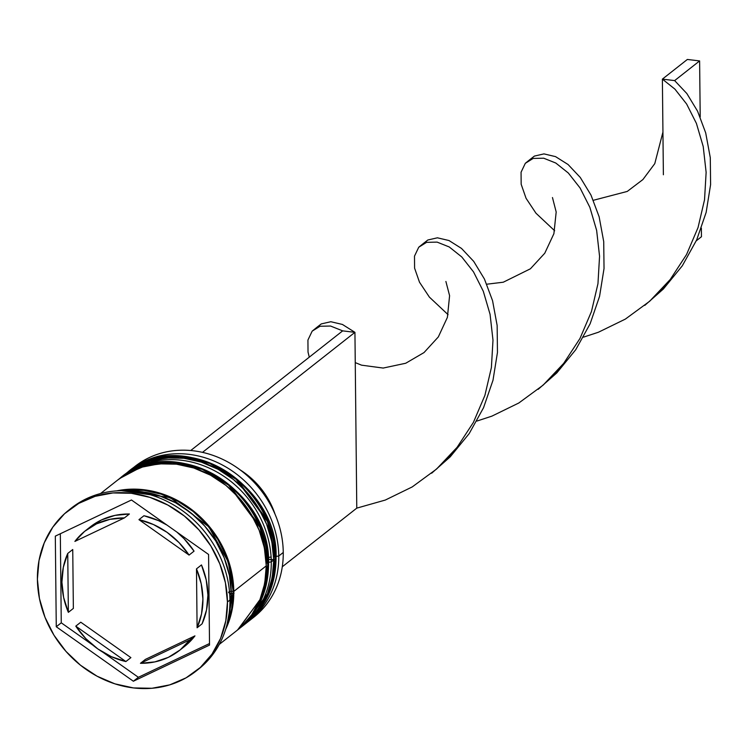<?xml version="1.0" encoding="UTF-8"?>
<svg xmlns="http://www.w3.org/2000/svg" width="748" height="748" viewBox="0 0 748 748"><rect width="100%" height="100%" fill="white"/><g stroke="black" fill="none" stroke-linecap="round" stroke-linejoin="round"><path stroke-width="1.12" d="M273.759 559.364A3.974 1.262 -0.6 0 0 275.264 558.775L267.522 521.608L236.078 479.244L209.777 463.48L179.623 456.589L150.554 460.235L127.487 472.315L151.059 459.842L180.118 456.196L210.272 463.087L236.574 478.851L268.018 521.216L275.76 558.382A3.974 1.262 -0.6 0 0 276.059 557.877A3.974 1.262 179.4 0 1 275.76 558.382A95.987 84.197 -128.2 0 0 222.652 469.183A95.987 84.197 -128.2 0 0 127.487 472.315A95.987 84.197 -128.2 0 0 127.235 472.512M126.992 472.708L126.272 473.288A95.987 84.197 51.8 0 1 126.992 472.708A95.987 84.197 51.8 0 1 222.156 469.576A95.987 84.197 51.8 0 1 275.264 558.775L275.76 558.382L275.264 558.775A95.987 84.197 51.8 0 1 245.755 623.542L269.748 590.565L275.264 558.775A3.974 1.262 179.4 0 1 270.692 559.569A3.974 1.262 179.4 0 1 267.625 558.288A3.974 1.262 179.4 0 1 271.215 557.082M246.008 623.346A95.987 84.197 -128.2 0 0 246.26 623.149A95.987 84.197 -128.2 0 0 275.76 558.382L270.252 590.172L245.017 624.122M273.675 556.774A3.974 1.262 179.4 0 1 275.236 557.138M119.493 478.608L118.773 479.188A95.987 84.197 51.8 0 1 119.493 478.608A95.987 84.197 51.8 0 1 214.657 475.476A95.987 84.197 51.8 0 1 267.775 564.675L260.024 527.508L228.579 485.143L202.278 469.379L172.124 462.488L143.064 466.135L119.493 478.608L143.56 465.742L172.629 462.096L202.783 468.987L229.084 484.751L260.528 527.116L268.27 564.282A3.974 1.262 -0.6 0 0 268.56 563.777A3.974 1.262 179.4 0 1 268.27 564.282A95.987 84.197 -128.2 0 0 215.162 475.083A95.987 84.197 -128.2 0 0 119.998 478.215A95.987 84.197 -128.2 0 0 119.745 478.411M267.775 564.675L268.27 564.282L267.775 564.675A95.987 84.197 51.8 0 1 238.266 629.442L262.258 596.465L267.775 564.675M238.509 629.246A95.987 84.197 -128.2 0 0 238.762 629.049A95.987 84.197 -128.2 0 0 268.27 564.282L262.754 596.072L237.527 630.022M266.185 562.674A3.974 1.262 179.4 0 1 267.737 563.038M132.77 468.229A95.987 84.197 51.8 0 1 228.757 462.498A95.987 84.197 51.8 0 1 283.258 552.482A95.987 84.197 -128.2 0 0 230.15 463.283A95.987 84.197 -128.2 0 0 134.977 466.415L130.489 469.959A95.987 84.197 51.8 0 1 225.653 466.827A95.987 84.197 51.8 0 1 278.761 556.016A95.987 84.197 -128.2 0 0 224.727 466.294A95.987 84.197 -128.2 0 0 129.002 471.156A95.987 84.197 51.8 0 1 130.489 469.959M276.031 556.409L278.761 556.016L283.258 552.482L278.761 556.016A95.987 84.197 51.8 0 1 249.252 620.793A95.987 84.197 51.8 0 1 247.747 621.953A95.987 84.197 -128.2 0 0 278.761 556.016L276.031 556.409M241.763 626.693A95.987 84.197 51.8 0 1 240.248 627.853A95.987 84.197 -128.2 0 0 271.272 561.916A95.987 84.197 51.8 0 1 241.763 626.693L244.259 624.73A95.987 84.197 -128.2 0 0 273.768 559.953L271.272 561.916L268.532 562.309L271.272 561.916A95.987 84.197 -128.2 0 0 217.238 472.194A95.987 84.197 -128.2 0 0 121.513 477.056A95.987 84.197 51.8 0 1 122.99 475.859A95.987 84.197 51.8 0 1 218.154 472.727A95.987 84.197 51.8 0 1 271.272 561.916L273.768 559.953A95.987 84.197 -128.2 0 0 220.66 470.754A95.987 84.197 -128.2 0 0 125.486 473.895L122.99 475.859M70.218 509.005A102.607 90.003 51.8 0 1 172.414 504.245A102.607 90.003 51.8 0 1 229.945 600.018A102.607 90.003 -128.2 0 0 173.171 504.676A102.607 90.003 -128.2 0 0 71.443 508.023L68.938 509.996A102.607 90.003 51.8 0 1 170.675 506.639A102.607 90.003 51.8 0 1 227.439 601.99L229.945 600.018L227.439 601.99L225.419 582.785L219.819 563.88L210.861 546.003L198.893 529.846L184.363 516.017L167.842 505.059L149.955 497.383L131.405 493.297L112.883 492.941L95.118 496.345L78.783 503.376L64.515 513.754L52.846 527.088L44.244 542.861L39.027 560.467L37.4 579.233A102.607 90.003 51.8 0 1 68.938 509.996M219.295 644.383L236.761 630.629A95.987 84.197 -128.2 0 0 266.269 565.853L233.797 591.416L231.908 573.454L226.672 555.773L218.294 539.046L207.093 523.927L193.498 510.996L178.043 500.739L161.316 493.568L143.953 489.744L126.636 489.416L116.651 490.884A95.987 84.197 51.8 0 1 233.797 591.416L266.269 565.853A95.987 84.197 -128.2 0 0 213.161 476.663A95.987 84.197 -128.2 0 0 117.997 479.795L100.522 493.549M229.739 594.623L231.3 593.388A95.987 84.197 -128.2 0 0 131.667 491.09L141.456 491.707L158.819 495.531L175.546 502.712L191.002 512.96L204.597 525.9L215.789 541.019L224.176 557.737L229.412 575.418L231.3 593.388L229.739 594.623M231.263 591.313A3.31 1.047 179.4 0 1 233.189 591.35L226.971 624.786M73.36 608.414L68.358 612.35A76.128 66.778 51.8 0 1 61.925 582.168A76.128 66.778 51.8 0 1 67.741 553.455L72.743 549.518L73.36 608.414L68.358 612.35L67.741 553.455L63.318 567.302L61.925 582.168L63.627 597.409L68.358 612.35L67.741 553.455L72.743 549.518L73.36 608.414M239.884 469.716L250.87 477.907L260.454 487.864L268.308 499.253L275.058 514.241A74.809 65.618 -128.2 0 0 240.117 469.866M143.943 515.737L138.95 519.664A76.128 66.778 51.8 0 1 189.066 555.081L194.059 551.145A76.128 66.778 -128.2 0 0 176.837 532.043L184.064 538.7L194.059 551.145L189.066 555.081L179.062 542.637L167.019 532.305L153.443 524.535L138.95 519.664L189.066 555.081L138.95 519.664L143.943 515.737L158.445 520.599L166.954 525.059A76.128 66.778 -128.2 0 0 143.943 515.737M201.474 564.936L196.481 568.873A76.128 66.778 51.8 0 1 197.098 627.768L202.091 623.832A76.128 66.778 -128.2 0 0 201.474 564.936L206.205 579.878L207.916 595.118L206.523 609.985L202.091 623.832L197.098 627.768L201.53 613.921L202.923 599.055L201.212 583.814L196.481 568.873L197.098 627.768L196.481 568.873L201.474 564.936M179.52 650.423L184.513 646.487A76.128 66.778 -128.2 0 0 194.948 635.875L189.955 639.811A76.128 66.778 51.8 0 1 179.52 650.423A76.128 66.778 51.8 0 1 140.456 663.298L145.449 659.362L194.948 635.875L184.438 646.543M130.891 657.623L125.888 661.55A76.128 66.778 51.8 0 1 75.782 626.141L80.775 622.205L130.891 657.623L125.888 661.55L75.782 626.141L85.777 638.586L97.829 648.918L111.396 656.688L125.888 661.55L75.782 626.141L80.775 622.205L130.891 657.623M189.955 639.811L140.456 663.298L154.883 661.896L168.328 657.361L180.193 649.89L189.955 639.811L140.456 663.298L145.449 659.362L194.948 635.875L189.955 639.811M226.831 625.141L231.674 608.779L233.189 591.35L231.31 573.501L226.102 555.942L217.78 539.336L206.663 524.32L193.171 511.473L177.818 501.291L161.203 494.166L143.962 490.37L126.758 490.043L121.363 490.679L170.282 497.607L208.832 526.854L228.234 561.823L233.189 591.35A3.31 1.047 -0.6 0 0 229.112 591.808A3.31 1.047 -0.6 0 0 229.776 593.145A3.31 1.047 -0.6 0 0 234.068 593.117M37.4 579.233L39.429 598.437L45.02 617.343L53.978 635.22L65.955 651.377L80.475 665.206L96.997 676.164L114.883 683.84L133.443 687.926L151.956 688.272L169.731 684.869L186.056 677.847L200.333 667.468L211.993 654.135L220.604 638.362L225.812 620.756L227.439 601.99A102.607 90.003 51.8 0 1 195.901 671.227A102.607 90.003 51.8 0 1 94.173 674.574A102.607 90.003 51.8 0 1 37.4 579.233M131.47 499.991L208.58 554.474L209.524 645.094L133.368 681.232L56.268 626.749L55.315 536.129L131.47 499.991L208.58 554.474L209.524 645.094L133.368 681.232L138.371 677.295L209.505 643.542L138.371 677.295L133.368 681.232L56.268 626.749L61.261 622.813L92.995 645.234L61.261 622.813L56.268 626.749L55.315 536.129L131.47 499.991M195.901 671.227L198.398 669.264A102.607 90.003 -128.2 0 0 229.945 600.018A102.607 90.003 51.8 0 1 197.154 670.227M228.991 614.688A95.987 84.197 -128.2 0 0 231.3 593.388L228.991 614.688M233.797 591.416L232.282 608.975L225.672 629.33A95.987 84.197 51.8 0 0 233.797 591.416M236.471 630.854L240.912 627.105L251.824 614.632L259.874 599.877L264.745 583.412L266.269 565.853L264.381 547.891L259.145 530.201L250.758 513.483L239.566 498.364L225.971 485.424L210.515 475.176L193.788 467.996L176.425 464.171L159.1 463.844L142.485 467.033L127.207 473.606L117.726 480.01M243.97 624.954L248.401 621.205L259.313 608.732L267.363 593.977L272.244 577.503L273.768 559.953L271.87 541.982L266.634 524.301L258.256 507.583L247.055 492.465L233.47 479.524L218.014 469.276L201.277 462.096L183.924 458.272L166.598 457.944L149.974 461.133L134.696 467.706L125.215 474.11M249.252 620.793L253.75 617.25A95.987 84.197 -128.2 0 0 283.258 552.482A95.987 84.197 51.8 0 1 251.468 618.979M102.887 652.228L138.371 677.295L102.887 652.228M60.326 533.745L61.261 622.813L60.326 533.745M89.648 527.396L101.513 519.925L114.949 515.391L129.385 513.988A76.128 66.778 -128.2 0 0 90.321 526.863L85.328 530.8A76.128 66.778 51.8 0 1 124.383 517.925L129.385 513.988L124.383 517.925L109.956 519.327L96.52 523.862L84.655 531.332L74.894 541.412A76.128 66.778 51.8 0 1 85.328 530.8M74.894 541.412L124.383 517.925L74.894 541.412M202.502 452.362L354.935 332.336L356.777 508.135L282.276 566.788L356.777 508.135L385.295 500.057L412.213 486.929L436.467 469.127L457.093 447.323L473.4 422.396L484.891 395.421L491.389 367.605L492.988 340.172L490.071 314.347L483.292 291.262L473.512 271.879L461.768 256.947L449.239 246.962L437.122 242.118L426.594 242.343L418.74 247.233L414.495 256.134L414.588 268.149L419.497 282.211L429.389 297.115L448.089 314.684L429.389 297.115L419.497 282.211L414.588 268.149L414.495 256.134L418.74 247.233L422.863 243.885L426.594 242.343L437.122 242.118L449.239 246.962L461.768 256.947L473.512 271.879L483.292 291.262L490.071 314.347L492.988 340.172L491.389 367.605L484.891 395.421L473.4 422.396L457.093 447.323L448.099 457.804L436.467 469.127L412.213 486.929L385.295 500.057L356.777 508.135L354.935 332.336L202.502 452.362M190.721 450.52L342.668 330.868L354.935 332.336L342.425 324.454L330.812 321.724L321.257 323.921L317.32 326.988L321.257 323.921L330.812 321.724L342.425 324.454L354.935 332.336L342.668 330.868L330.551 326.034L320.022 326.259L312.168 331.149L307.933 340.041L308.026 352.065L309.279 357.161L308.026 352.065L307.933 340.041L312.168 331.149L316.292 327.802L320.022 326.259L330.551 326.034L342.668 330.868L190.721 450.52M423.443 243.568L427.828 240.005L437.384 237.808L448.996 240.538L461.507 248.429L473.708 261.379L484.424 279.013L492.558 300.687L497.149 325.52L497.457 352.43L492.997 380.246L483.545 407.716L469.174 433.616L450.24 456.822L431.643 473.232L450.24 456.822L469.174 433.616L483.545 407.716L492.997 380.246L497.457 352.43L497.149 325.52L492.558 300.687L484.424 279.013L473.708 261.379L461.507 248.429L448.996 240.538L437.384 237.808L427.828 240.005L422.863 243.885M663.383 174.761L662.382 79.129L674.64 80.597L699.614 60.925L687.356 59.457L662.382 79.129L687.356 59.457L699.614 60.925L674.64 80.597L686.851 93.547L697.566 111.181L705.691 132.864L710.291 157.688L710.6 184.606L706.14 212.413L696.687 239.884L682.316 265.783L663.383 288.99L644.776 305.399L663.383 288.99L682.316 265.783L696.687 239.884L706.14 212.413L710.6 184.606L710.291 157.688L705.691 132.864L697.566 111.181L686.851 93.547L674.64 80.597L662.382 79.129L674.911 89.115L686.645 104.047L696.425 123.429L703.214 146.524L706.131 172.339L704.532 199.772L698.034 227.598L686.533 254.563L670.236 279.49L661.241 289.981L649.601 301.304L625.356 319.097L598.428 332.234L583.459 337.152L598.428 332.234L625.356 319.097L649.601 301.304L670.236 279.49L686.533 254.563L698.034 227.598L704.532 199.772L706.131 172.339L703.214 146.524L696.425 123.429L686.645 104.047L674.911 89.115L662.382 79.129L662.943 132.546M530.463 159.156L534.399 156.089L543.955 153.892L555.558 156.631L568.069 164.513L580.28 177.463L590.995 195.097L599.129 216.77L603.72 241.604L604.029 268.523L599.569 296.33L590.116 323.8L575.745 349.699L556.811 372.906L538.205 389.315L556.811 372.906L575.745 349.699L590.116 323.8L599.569 296.33L604.029 268.523L603.72 241.604L599.129 216.77L590.995 195.097L580.28 177.463L568.069 164.513L555.558 156.631L543.955 153.892L534.399 156.089L529.425 159.969L533.156 158.426L543.693 158.202L555.811 163.045L568.34 173.031L580.074 187.963L589.863 207.346L596.642 230.431L599.559 256.255L597.961 283.688L591.462 311.514L579.971 338.479L563.665 363.406L554.67 373.888L543.029 385.22L518.785 403.013L491.857 416.15L476.887 421.068L491.857 416.15L518.785 403.013L543.029 385.22L563.665 363.406L579.971 338.479L591.462 311.514L597.961 283.688L599.559 256.255L596.642 230.431L589.863 207.346L580.074 187.963L568.34 173.031L555.811 163.045L543.693 158.202L533.156 158.426L525.311 163.316L521.066 172.218L521.16 184.232L526.059 198.295L535.961 213.208L554.661 230.767L535.961 213.208L526.059 198.295L521.16 184.232L521.066 172.218L525.311 163.316L529.425 159.969M699.614 60.925L700.203 117.006L699.614 60.925M701.372 228.177L701.456 236.723L696.276 240.809L701.456 236.723L701.372 228.177M127.487 472.315C180.184 425.762 279.107 483.273 276.059 557.896C275.872 585.179 265.942 606.937 246.26 623.149M119.998 478.215C172.695 431.661 271.618 489.173 268.56 563.796C268.382 591.079 258.443 612.836 238.762 629.049M662.934 132.125L654.771 163.644L642.925 179.539L627.245 191.432L593.37 200.286M445.892 281.463L449.595 295.675L447.388 317.386L438.328 336.927L424.023 352.57L405.725 363.248L383.144 368.063L361.527 365.164L355.253 362.612M317.32 326.988L316.292 327.802M552.463 197.547L556.185 212.002L553.894 233.694L544.778 253.207L530.416 268.794L503.282 282.211L486.798 284.203"/></g></svg>
